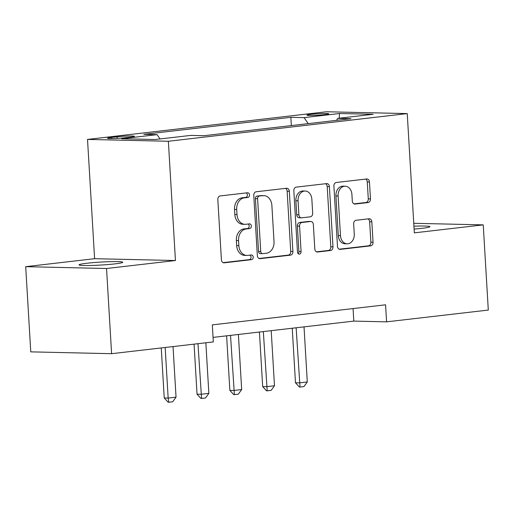 <?xml version="1.0" encoding="UTF-8"?>
<svg xmlns="http://www.w3.org/2000/svg" width="514" height="514" viewBox="0 0 514 514"><rect width="100%" height="100%" fill="white"/><g stroke="black" fill="none" stroke-linecap="round" stroke-linejoin="round"><path stroke-width="0.77" d="M249.521 194.896A2.352 1.812 91.3 0 0 247.774 192.756A2.352 1.812 91.3 0 0 247.581 192.763L220.204 195.937A3.36 2.583 91.3 0 0 217.827 199.58L221.405 259.782A3.36 2.583 91.3 0 0 223.905 262.84A3.36 2.583 91.3 0 0 224.181 262.827L251.558 259.66A2.352 1.812 91.3 0 0 253.222 257.109A2.352 1.812 91.3 0 0 251.468 254.963A2.352 1.812 91.3 0 0 251.275 254.976L247.735 255.387A10.749 8.269 91.3 0 1 246.855 255.426A10.749 8.269 91.3 0 1 238.856 245.634L238.554 240.623A10.749 8.269 91.3 0 1 246.167 228.961L249.708 228.55A2.352 1.812 91.3 0 0 251.372 225.999A2.352 1.812 91.3 0 0 249.624 223.86A2.352 1.812 91.3 0 0 249.431 223.866L245.885 224.277A10.749 8.269 91.3 0 1 245.005 224.322A10.749 8.269 91.3 0 1 237.005 214.531L236.71 209.513A10.749 8.269 91.3 0 1 244.317 197.858L247.857 197.447A2.352 1.812 91.3 0 0 249.521 194.896M245.005 224.322L242.82 224.271A10.749 8.269 91.3 0 1 234.821 214.479L234.519 209.468A10.749 8.269 91.3 0 1 242.133 197.806L245.673 197.395A2.352 1.812 91.3 0 0 247.337 194.845A2.352 1.812 91.3 0 0 246.296 192.911M223.095 262.654L249.374 259.609A2.352 1.812 91.3 0 0 251.038 257.058A2.352 1.812 91.3 0 0 249.997 255.124M246.855 255.426L244.67 255.374A10.749 8.269 91.3 0 1 236.665 245.589L236.369 240.571A10.749 8.269 91.3 0 1 243.977 228.91L247.523 228.505A2.352 1.812 91.3 0 0 249.187 225.954A2.352 1.812 91.3 0 0 248.146 224.02M414.104 229.058A21.896 1.484 -3.4 0 0 422.02 228.306A21.896 1.484 -3.4 0 0 429.897 226.687A21.896 1.484 -3.4 0 0 413.937 226.205M86.917 263.245A21.896 1.484 -3.4 0 0 79.047 264.864A21.896 1.484 -3.4 0 0 91.665 265.455A21.896 1.484 -3.4 0 0 114.885 263.881A21.896 1.484 -3.4 0 0 122.762 262.262A21.896 1.484 -3.4 0 0 110.137 261.665A21.896 1.484 -3.4 0 0 86.917 263.245M310.867 114.32A10.948 0.745 -3.4 0 0 306.929 115.123A10.948 0.745 -3.4 0 0 313.238 115.425A10.948 0.745 -3.4 0 0 324.848 114.635A10.948 0.745 -3.4 0 0 328.787 113.825A10.948 0.745 -3.4 0 0 322.477 113.53A10.948 0.745 -3.4 0 0 310.867 114.32M368.088 202.548A3.36 2.583 91.3 0 0 370.465 198.905L369.463 182.014A3.36 2.583 91.3 0 0 366.964 178.956A3.36 2.583 91.3 0 0 366.688 178.968L336.284 182.489A3.36 2.583 91.3 0 0 333.907 186.132L337.48 246.334A3.36 2.583 91.3 0 0 339.985 249.393A3.36 2.583 91.3 0 0 340.255 249.38L370.665 245.859A3.36 2.583 91.3 0 0 373.042 242.216L371.828 221.817A3.36 2.583 91.3 0 0 369.328 218.758A3.36 2.583 91.3 0 0 369.052 218.771L356.041 220.275A3.36 2.583 91.3 0 0 353.664 223.918L354.262 234.037A8.982 6.913 91.3 0 1 347.168 243.816A8.982 6.913 91.3 0 1 340.48 235.63L338.122 196.001A8.982 6.913 91.3 0 1 345.222 186.222A8.982 6.913 91.3 0 1 351.91 194.401L352.302 201.006A3.36 2.583 91.3 0 0 354.801 204.064A3.36 2.583 91.3 0 0 355.078 204.052L368.088 202.548L365.904 202.497A3.36 2.583 91.3 0 0 368.281 198.854L367.279 181.962A3.36 2.583 91.3 0 0 365.589 179.097M414.329 232.855L483.237 224.875L488.3 310.064L386.579 321.848L385.564 304.808L212.314 324.874L213.323 341.913L111.602 353.696L106.539 268.507L175.447 260.527L168.361 141.266L407.242 113.594L414.329 232.855M289.331 191.298A3.36 2.583 91.3 0 0 286.831 188.24A3.36 2.583 91.3 0 0 286.555 188.252L256.145 191.773A3.36 2.583 91.3 0 0 253.768 195.416L257.347 255.619A3.36 2.583 91.3 0 0 259.846 258.677A3.36 2.583 91.3 0 0 260.123 258.664L290.526 255.143A3.36 2.583 91.3 0 0 292.903 251.5L289.331 191.298L287.146 191.247A3.36 2.583 91.3 0 0 285.456 188.375M296.218 187.128L326.621 183.607A3.36 2.583 91.3 0 1 326.898 183.594A3.36 2.583 91.3 0 1 329.397 186.653L332.976 246.861A3.36 2.583 91.3 0 1 330.592 250.504L317.581 252.008A3.36 2.583 91.3 0 1 317.305 252.021A3.36 2.583 91.3 0 1 314.806 248.962L313.354 224.547A3.36 2.583 91.3 0 0 310.854 221.489A3.36 2.583 91.3 0 0 310.584 221.502L301.949 222.498A3.36 2.583 91.3 0 0 299.572 226.141L301.082 251.564A2.352 1.812 91.3 0 1 299.225 254.122A2.352 1.812 91.3 0 1 297.477 251.982L293.841 190.771A3.36 2.583 91.3 0 1 296.218 187.128M124.863 137.771L130.64 137.103A10.608 0.72 -3.4 0 0 134.45 136.319A10.608 0.72 -3.4 0 0 128.339 136.03A10.608 0.72 -3.4 0 0 117.089 136.795L111.32 137.463A10.608 0.72 -3.4 0 0 107.503 138.247A10.608 0.72 -3.4 0 0 113.613 138.536A10.608 0.72 -3.4 0 0 124.863 137.771M168.361 141.266L87.521 139.429L326.403 111.763L407.242 113.594M291.335 125.583L290.847 117.32L143.843 134.347L157.059 134.642L121.619 138.748L155.267 139.512L190.707 135.407L203.923 135.709L350.927 118.683L337.711 118.381L336.548 120.347M290.847 117.32L304.063 117.616L339.503 113.51L373.151 114.275L337.711 118.381M175.447 260.527L94.608 258.69L25.7 266.676L106.539 268.507M25.7 266.676L30.763 351.859L111.602 353.696M483.237 224.875L413.764 223.301M94.608 258.69L87.521 139.429M213.053 337.402L353.805 321.102L386.579 321.848M353.06 308.573L353.805 321.102M157.059 134.642L160.04 138.96M308.214 123.63L304.063 117.616M339.503 113.51L339.201 118.207M259.037 258.491L288.341 255.092A3.36 2.583 91.3 0 0 290.718 251.449L287.146 191.247M259.262 196.123A2.352 1.812 91.3 0 0 257.598 198.674L260.733 251.519A2.352 1.812 91.3 0 0 262.487 253.665A2.352 1.812 91.3 0 0 262.68 253.653L266.413 253.222A10.749 8.269 91.3 0 0 274.026 241.561L271.88 205.439A10.749 8.269 91.3 0 0 263.875 195.654A10.749 8.269 91.3 0 0 262.995 195.693L257.077 196.078A2.352 1.812 91.3 0 0 255.413 198.629L257.598 198.674M260.495 253.601A2.352 1.812 91.3 0 1 260.302 253.614A2.352 1.812 91.3 0 1 258.548 251.474L255.413 198.629M263.875 195.654L261.69 195.603A10.749 8.269 91.3 0 0 260.81 195.641L262.995 195.693M257.077 196.078L260.81 195.641M316.495 251.834L328.407 250.453A3.36 2.583 91.3 0 0 330.791 246.81L327.212 186.608A3.36 2.583 91.3 0 0 325.523 183.736M310.854 221.489L308.67 221.438A3.36 2.583 91.3 0 0 308.394 221.45L299.765 222.453A3.36 2.583 91.3 0 0 297.388 226.096L298.897 251.513L301.082 251.564M298.146 253.62A2.352 1.812 91.3 0 0 298.897 251.513M311.85 199.214A8.982 6.913 91.3 0 0 305.162 191.028A8.982 6.913 91.3 0 0 298.069 200.807L298.897 214.768A3.36 2.583 91.3 0 0 301.397 217.833A3.36 2.583 91.3 0 0 301.673 217.82L310.302 216.818A3.36 2.583 91.3 0 0 312.679 213.175L311.85 199.214M305.162 191.028L302.977 190.977A8.982 6.913 91.3 0 0 295.884 200.756L298.069 200.807M301.397 217.833L299.212 217.782A3.36 2.583 91.3 0 1 296.713 214.723L295.884 200.756M353.992 203.878L365.904 202.497M345.222 186.222L343.037 186.171A8.982 6.913 91.3 0 0 335.938 195.95L338.122 196.001M347.168 243.816L344.984 243.764A8.982 6.913 91.3 0 1 338.296 235.585L335.938 195.95M339.169 249.206L368.48 245.814A3.36 2.583 91.3 0 0 370.857 242.171L369.643 221.765A3.36 2.583 91.3 0 0 367.953 218.893M161.261 347.946L164.229 397.984L168.162 398.074L176.039 397.161L173.032 346.577M176.039 397.161L172.698 401.781L168.759 402.237L168.104 402.224L164.229 397.984M165.161 347.49L168.162 398.074L168.759 402.237M194.074 344.142L197.042 394.187L200.98 394.277L208.851 393.364L205.851 342.78M208.851 393.364L205.51 397.984L201.572 398.44L200.916 398.421L197.042 394.187M197.974 343.693L201.572 398.44M226.616 335.835L229.861 390.383L233.793 390.473L241.664 389.561L238.393 334.466M241.664 389.561L238.323 394.18L234.384 394.636L233.729 394.623L229.861 390.383M230.516 335.379L234.384 394.636M259.429 332.031L262.673 386.586L266.605 386.669L274.482 385.757L271.206 330.669M274.482 385.757L271.135 390.383L267.196 390.839L266.541 390.82L262.673 386.586M263.329 331.581L267.196 390.839M292.241 328.234L295.486 382.782L299.418 382.872L307.295 381.96L304.018 326.865M307.295 381.96L303.947 386.579L300.009 387.036L299.354 387.023L295.486 382.782M296.148 327.778L300.009 387.036M111.384 138.568L111.32 137.463M117.186 138.388L117.089 136.795M242.133 197.806L244.317 197.858M234.519 209.468L236.71 209.513M234.821 214.479L237.005 214.531M247.523 228.505L249.708 228.55M243.977 228.91L246.167 228.961M236.369 240.571L238.554 240.623M236.665 245.589L238.856 245.634M249.374 259.609L251.558 259.66M223.629 262.815L224.181 262.827M245.673 197.395L247.857 197.447M290.718 251.449L292.903 251.5M288.341 255.092L290.526 255.143M259.576 258.651L260.123 258.664M258.548 251.474L260.733 251.519M327.212 186.608L329.397 186.653M330.791 246.81L332.976 246.861M328.407 250.453L330.592 250.504M317.035 251.995L317.581 252.008M308.394 221.45L310.584 221.502M299.765 222.453L301.949 222.498M297.388 226.096L299.572 226.141M296.713 214.723L298.897 214.768M354.525 204.045L355.078 204.052M338.296 235.585L340.48 235.63M369.643 221.765L371.828 221.817M370.857 242.171L373.042 242.216M368.48 245.814L370.665 245.859M339.709 249.367L340.255 249.38M367.279 181.962L369.463 182.014M368.281 198.854L370.465 198.905M260.302 253.614L262.487 253.665"/></g></svg>

